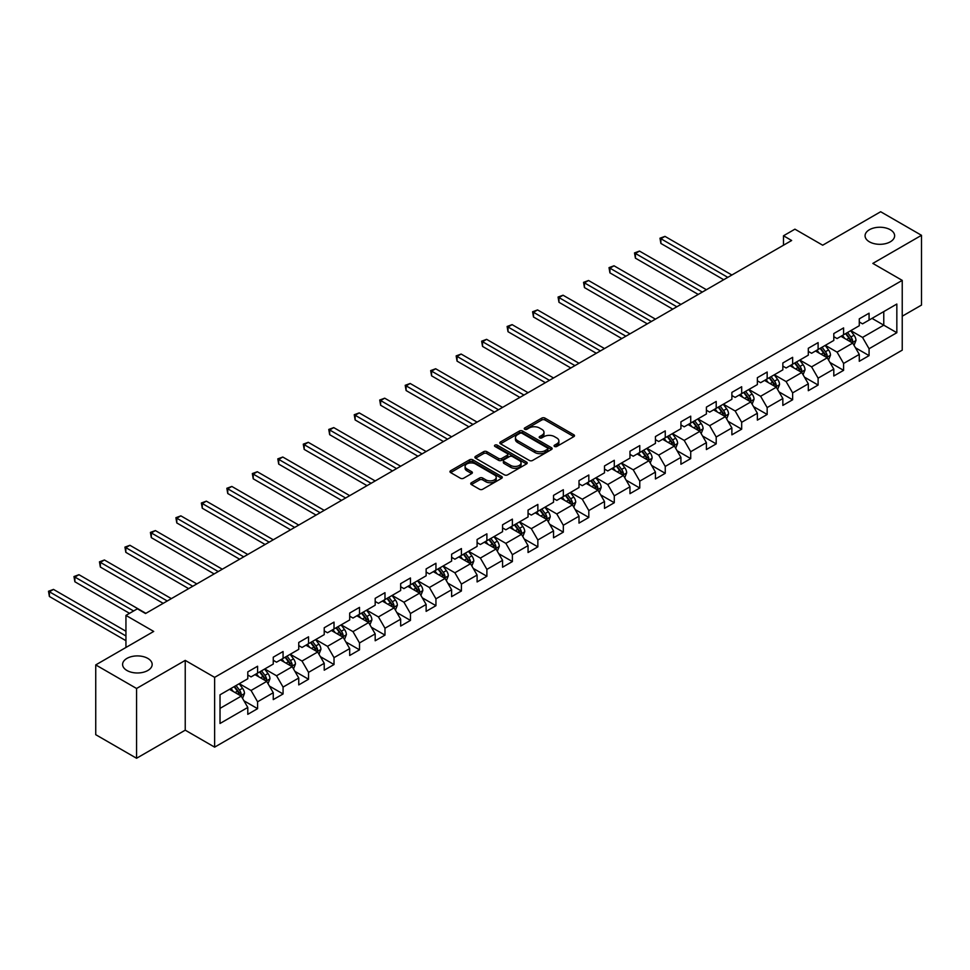<?xml version="1.0" encoding="UTF-8"?>
<svg xmlns="http://www.w3.org/2000/svg" width="970" height="970" viewBox="0 0 970 970"><rect width="100%" height="100%" fill="white"/><g stroke="black" fill="none" stroke-linecap="round" stroke-linejoin="round"><path stroke-width="1.45" d="M554.561 446.455A1.588 0.921 0 0 0 556.804 446.455L573.84 436.621A2.267 1.309 0 0 0 574.495 435.7A2.267 1.309 0 0 0 573.84 434.778L544.982 418.118A2.267 1.309 0 0 0 541.769 418.118L524.734 427.952A1.588 0.921 0 0 0 524.273 428.594A1.588 0.921 0 0 0 524.734 429.249A1.588 0.921 0 0 0 526.977 429.249L529.183 427.976A7.251 4.183 0 0 1 539.441 427.976L541.854 429.358A7.251 4.183 0 0 1 543.976 432.317A7.251 4.183 0 0 1 541.854 435.287L539.647 436.561A1.588 0.921 0 0 0 539.187 437.203A1.588 0.921 0 0 0 539.647 437.858A1.588 0.921 0 0 0 541.89 437.858L544.097 436.585A7.251 4.183 0 0 1 554.355 436.585L556.756 437.967A7.251 4.183 0 0 1 558.89 440.926A7.251 4.183 0 0 1 556.756 443.896L554.561 445.169A1.588 0.921 0 0 0 554.088 445.812A1.588 0.921 0 0 0 554.561 446.455L554.561 445.169M147.828 658.412A14.78 8.536 0 0 0 131.726 656.557A14.78 8.536 0 0 0 122.596 664.438A14.78 8.536 0 0 0 126.924 670.476A14.78 8.536 0 0 0 143.039 672.331A14.78 8.536 0 0 0 152.169 664.438A14.78 8.536 0 0 0 147.828 658.412M890.302 229.744A14.78 8.536 0 0 0 874.2 227.889A14.78 8.536 0 0 0 865.07 235.783A14.78 8.536 0 0 0 869.399 241.809A14.78 8.536 0 0 0 885.513 243.664A14.78 8.536 0 0 0 894.631 235.783A14.78 8.536 0 0 0 890.302 229.744M471.396 482.72A2.267 1.309 0 0 0 470.729 483.642A2.267 1.309 0 0 0 471.396 484.576L479.495 489.244A2.267 1.309 0 0 0 482.696 489.244L501.611 478.319A2.267 1.309 0 0 0 502.278 477.398A2.267 1.309 0 0 0 501.611 476.476L472.754 459.816A2.267 1.309 0 0 0 469.553 459.816L450.638 470.729A2.267 1.309 0 0 0 449.971 471.662A2.267 1.309 0 0 0 450.638 472.584L460.411 478.234A2.267 1.309 0 0 0 463.624 478.234L471.711 473.554A2.267 1.309 0 0 0 472.378 472.632A2.267 1.309 0 0 0 471.711 471.711L466.861 468.91A6.062 3.504 0 0 1 465.091 466.424A6.062 3.504 0 0 1 468.837 463.199A6.062 3.504 0 0 1 475.445 463.951L494.433 474.924A6.062 3.504 0 0 1 496.216 477.398A6.062 3.504 0 0 1 492.469 480.635A6.062 3.504 0 0 1 485.861 479.871L482.696 478.04A2.267 1.309 0 0 0 479.495 478.04L471.396 482.72L471.396 484.576L479.495 479.932L479.495 478.04M902.233 316.208L921.5 305.089L921.5 235.31L880.663 211.739L822.693 245.204L794.927 229.175L783.493 235.783L791.653 240.499L145.548 613.525L137.376 608.808L125.942 615.404L125.942 647.463M136.564 688.482L136.564 758.261L185.234 730.168L185.234 660.388L136.564 688.482L95.739 664.911L153.709 631.434L125.942 615.404M185.234 660.388L214.637 677.363L902.233 280.378L902.233 350.158L214.637 747.143L214.637 677.363M921.5 235.31L872.83 263.404L902.233 280.378M529.353 460.459A2.267 1.309 0 0 0 532.554 460.459L551.469 449.534A2.267 1.309 0 0 0 552.136 448.613A2.267 1.309 0 0 0 551.469 447.691L522.612 431.032A2.267 1.309 0 0 0 519.411 431.032L500.496 441.944A2.267 1.309 0 0 0 499.829 442.878A2.267 1.309 0 0 0 500.496 443.799L529.353 460.459M495.597 446.806A1.588 0.921 0 0 1 497.21 447.024L497.21 445.145L526.54 462.084A2.267 1.309 0 0 1 527.207 463.005A2.267 1.309 0 0 1 526.54 463.927L507.625 474.851A2.267 1.309 0 0 1 504.424 474.851L475.567 458.192L475.567 456.337A2.267 1.309 0 0 0 474.9 457.27A2.267 1.309 0 0 0 475.567 458.192M475.567 456.337L483.654 451.668A2.267 1.309 0 0 1 486.867 451.668L498.568 458.422A2.267 1.309 0 0 0 501.769 458.422L507.14 455.318A2.267 1.309 0 0 0 507.807 454.396A2.267 1.309 0 0 0 507.14 453.475L494.955 446.442A1.588 0.921 0 0 1 494.494 445.788A1.588 0.921 0 0 1 495.476 444.939A1.588 0.921 0 0 1 497.21 445.145M136.564 758.261L95.739 734.69L95.739 664.911M243.955 700.789L257.583 708.67L257.583 701.783L273.261 692.726L273.261 699.612L283.07 693.962L283.07 687.075L298.748 678.018L298.748 684.905L308.545 679.242L308.545 672.368L324.222 663.31L324.222 670.197L334.019 664.535L334.019 657.648L349.697 648.603L349.697 655.49L359.506 649.827L359.506 642.94L375.184 633.895L375.184 640.77L384.981 635.12L384.981 628.233L400.658 619.175L400.658 626.062L410.455 620.412L410.455 613.525L426.133 604.468L426.133 611.355L435.942 605.692L435.942 598.817L451.62 589.76L451.62 596.647L461.417 590.985L461.417 584.098L477.094 575.052L477.094 581.939L486.891 576.277L486.891 569.39L502.569 560.345L502.569 567.22L512.378 561.569L512.378 554.682L528.056 545.637L528.056 552.512L537.853 546.862L537.853 539.975L553.53 530.917L553.53 537.804L563.327 532.142L563.327 525.267L579.005 516.21L579.005 523.097L588.814 517.434L588.814 510.559L604.492 501.502L604.492 508.389L614.289 502.727L614.289 495.84L629.966 486.794L629.966 493.669L639.763 488.019L639.763 481.132L655.441 472.087L655.441 478.962L665.25 473.311L665.25 466.424L680.928 457.367L680.928 464.254L690.725 458.604L690.725 451.717L706.403 442.659L706.403 449.546L716.199 443.884L716.199 437.009L731.877 427.952L731.877 434.839L741.674 429.176L741.674 422.289L757.364 413.244L757.364 420.131L767.161 414.469L767.161 407.582L782.838 398.537L782.838 405.411L792.635 399.761L792.635 392.874L808.313 383.817L808.313 390.704L818.11 385.054L818.11 378.167L833.8 369.109L833.8 375.996L843.597 370.334L843.597 363.459L859.274 354.402L859.274 361.289L869.071 355.626L869.071 348.739L896.838 332.71L896.838 304.046L883.767 311.588L883.767 325.168L896.838 332.71M257.583 708.67L247.786 714.32L247.786 707.445L220.02 723.474L220.02 694.799L247.786 678.77L247.786 671.895L257.583 666.232L257.583 673.119L273.261 664.062L273.261 657.187L283.07 651.525L283.07 658.412L298.748 649.354L298.748 642.467L308.545 636.817L308.545 643.692L324.222 634.647L324.222 627.76L334.019 622.11L334.019 628.984L349.697 619.939L349.697 613.052L359.506 607.39L359.506 614.277L375.184 605.219L375.184 598.344L384.981 592.682L384.981 599.569L400.658 590.512L400.658 583.637L410.455 577.974L410.455 584.861L426.133 575.804L426.133 568.917L435.942 563.267L435.942 570.142L451.62 561.096L451.62 554.209L461.417 548.559L461.417 555.434L477.094 546.389L477.094 539.502L486.891 533.839L486.891 540.726L502.569 531.681L502.569 524.794L512.378 519.132L512.378 526.019L528.056 516.962L528.056 510.087L537.853 504.424L537.853 511.311L553.53 502.254L553.53 495.367L563.327 489.717L563.327 496.604L579.005 487.546L579.005 480.659L588.814 475.009L588.814 481.884L604.492 472.839L604.492 465.952L614.289 460.289L614.289 467.176L629.966 458.131L629.966 451.244L639.763 445.582L639.763 452.469L655.441 443.411L655.441 436.536L665.25 430.874L665.25 437.761L680.928 428.704L680.928 421.817L690.725 416.166L690.725 423.053L706.403 413.996L706.403 407.109L716.199 401.459L716.199 408.334L731.877 399.288L731.877 392.401L741.674 386.739L741.674 393.626L757.364 384.581L757.364 377.694L767.161 372.031L767.161 378.918L782.838 369.861L782.838 362.986L792.635 357.324L792.635 364.211L808.313 355.153L808.313 348.279L818.11 342.616L818.11 349.503L833.8 340.446L833.8 333.559L843.597 327.908L843.597 334.783L859.274 325.738L859.274 318.851L869.071 313.201L869.071 320.076L896.838 304.046M254.977 674.623L266.738 681.413L251.06 690.47L239.299 683.68M247.786 674.999L251.06 676.89L257.583 673.119M251.06 690.47L257.583 701.783M266.738 681.413L273.261 692.726M280.451 659.915L292.212 666.705L276.535 675.763L264.774 668.973M273.261 660.291L276.535 662.183L283.07 658.412M276.535 675.763L283.07 687.075M292.212 666.705L298.748 678.018M305.926 645.208L317.687 651.998L302.01 661.043L290.248 654.253M298.748 645.584L302.01 647.475L308.545 643.692M302.01 661.043L308.545 672.368M317.687 651.998L324.222 663.31M331.413 630.5L343.174 637.29L327.496 646.335L315.735 639.545M324.222 630.876L327.496 632.755L334.019 628.984M327.496 646.335L334.019 657.648M343.174 637.29L349.697 648.603M356.887 615.78L368.649 622.57L352.971 631.628L341.21 624.838M349.697 616.168L352.971 618.048L359.506 614.277M352.971 631.628L359.506 642.94M368.649 622.57L375.184 633.895M382.362 601.073L394.123 607.863L378.445 616.92L366.684 610.13M375.184 601.448L378.445 603.34L384.981 599.569M378.445 616.92L384.981 628.233M394.123 607.863L400.658 619.175M407.849 586.365L419.61 593.155L403.92 602.212L392.171 595.422M400.658 586.741L403.92 588.632L410.455 584.861M403.92 602.212L410.455 613.525M419.61 593.155L426.133 604.468M433.323 571.657L445.084 578.447L429.407 587.493L417.646 580.703M426.133 572.033L429.407 573.925L435.942 570.142M429.407 587.493L435.942 598.817M445.084 578.447L451.62 589.76M458.798 556.95L470.559 563.74L454.882 572.785L443.12 565.995M451.62 557.326L454.882 559.205L461.417 555.434M454.882 572.785L461.417 584.098M470.559 563.74L477.094 575.052M484.285 542.242L496.046 549.02L480.356 558.077L468.607 551.287M477.094 542.618L480.356 544.497L486.891 540.726M480.356 558.077L486.891 569.39M496.046 549.02L502.569 560.345M509.759 527.522L521.52 534.312L505.843 543.37L494.082 536.58M502.569 527.898L505.843 529.79L512.378 526.019M505.843 543.37L512.378 554.682M521.52 534.312L528.056 545.637M535.234 512.815L546.995 519.605L531.317 528.662L519.556 521.872M528.056 513.191L531.317 515.082L537.853 511.311M531.317 528.662L537.853 539.975M546.995 519.605L553.53 530.917M560.721 498.107L572.482 504.897L556.792 513.954L545.043 507.164M553.53 498.483L556.792 500.374L563.327 496.604M556.792 513.954L563.327 525.267M572.482 504.897L579.005 516.21M586.195 483.399L597.957 490.189L582.279 499.235L570.518 492.445M579.005 483.775L582.279 485.655L588.814 481.884M582.279 499.235L588.814 510.559M597.957 490.189L604.492 501.502M611.67 468.692L623.431 475.482L607.753 484.527L595.992 477.737M604.492 469.068L607.753 470.947L614.289 467.176M607.753 484.527L614.289 495.84M623.431 475.482L629.966 486.794M637.157 453.972L648.918 460.762L633.228 469.82L621.479 463.029M629.966 454.36L633.228 456.239L639.763 452.469M633.228 469.82L639.763 481.132M648.918 460.762L655.441 472.087M662.631 439.264L674.393 446.054L658.715 455.112L646.954 448.322M655.441 439.64L658.715 441.532L665.25 437.761M658.715 455.112L665.25 466.424M674.393 446.054L680.928 457.367M688.106 424.557L699.867 431.347L684.189 440.404L672.428 433.614M680.928 424.933L684.189 426.824L690.725 423.053M684.189 440.404L690.725 451.717M699.867 431.347L706.403 442.659M713.593 409.849L725.342 416.639L709.664 425.684L697.915 418.894M706.403 410.225L709.664 412.104L716.199 408.334M709.664 425.684L716.199 437.009M725.342 416.639L731.877 427.952M739.067 395.142L750.828 401.932L735.151 410.977L723.39 404.187M731.877 395.517L735.151 397.397L741.674 393.626M735.151 410.977L741.674 422.289M750.828 401.932L757.364 413.244M764.542 380.422L776.303 387.212L760.625 396.269L748.864 389.479M757.364 380.81L760.625 382.689L767.161 378.918M760.625 396.269L767.161 407.582M776.303 387.212L782.838 398.537M790.029 365.714L801.778 372.504L786.1 381.562L774.339 374.772M782.838 366.09L786.1 367.982L792.635 364.211M786.1 381.562L792.635 392.874M801.778 372.504L808.313 383.817M815.503 351.007L827.264 357.797L811.587 366.854L799.826 360.064M808.313 351.382L811.587 353.274L818.11 349.503M811.587 366.854L818.11 378.167M827.264 357.797L833.8 369.109M840.978 336.299L852.739 343.089L837.061 352.134L825.3 345.344M833.8 336.675L837.061 338.566L843.597 334.783M837.061 352.134L843.597 363.459M852.739 343.089L859.274 354.402M872.018 318.378L883.767 325.168L862.536 337.427L850.775 330.637M859.274 321.967L862.536 323.847L869.071 320.076M862.536 337.427L869.071 348.739M185.234 730.168L214.637 747.143M783.493 235.783L783.493 245.204M220.02 708.379L241.251 696.12L229.49 689.33M241.251 696.12L247.786 707.445M855.431 347.757L869.071 355.626M829.956 362.465L843.597 370.334M804.482 377.172L818.11 385.054M778.995 391.88L792.635 399.761M753.52 406.6L767.161 414.469M728.046 421.307L741.674 429.176M702.559 436.015L716.199 443.884M677.084 450.723L690.725 458.604M651.61 465.43L665.25 473.311M626.123 480.15L639.763 488.019M600.648 494.858L614.289 502.727M575.174 509.565L588.814 517.434M549.687 524.273L563.327 532.142M524.212 538.98L537.853 546.862M498.738 553.688L512.378 561.569M473.263 568.408L486.891 576.277M447.776 583.115L461.417 590.985M422.302 597.823L435.942 605.692M396.827 612.531L410.455 620.412M371.34 627.238L384.981 635.12M345.866 641.958L359.506 649.827M320.391 656.666L334.019 664.535M294.904 671.373L308.545 679.242M269.43 686.081L283.07 693.962M555.192 446.685L556.756 445.776A7.251 4.183 0 0 0 558.89 442.817L558.89 440.926M543.976 432.317L543.976 434.208A7.251 4.183 0 0 1 541.854 437.167L540.278 438.076M573.84 434.778L573.84 436.621L544.982 419.998A2.267 1.309 0 0 0 541.769 419.998L525.376 429.467M551.469 447.691L551.469 449.534L522.612 432.911A2.267 1.309 0 0 0 519.411 432.911L500.52 443.811M547.468 449.255A1.588 0.921 0 0 0 547.929 448.613A1.588 0.921 0 0 0 547.468 447.97L522.139 433.335A1.588 0.921 0 0 0 519.884 433.335L517.568 434.681A7.251 4.183 0 0 0 515.434 437.64A7.251 4.183 0 0 0 517.568 440.61L534.882 450.601A7.251 4.183 0 0 0 545.14 450.601L547.468 449.255L547.468 451.147A1.588 0.921 0 0 0 547.929 450.504L547.929 448.613M515.434 437.64L515.434 439.531A7.251 4.183 0 0 0 517.568 442.49L517.568 440.61M547.468 451.147L545.14 452.493A7.251 4.183 0 0 1 534.882 452.493L517.568 442.49M475.591 458.204L483.654 453.548L483.654 451.668M507.807 454.396L507.807 456.288A2.267 1.309 0 0 1 507.14 457.209L501.769 460.313A2.267 1.309 0 0 1 498.568 460.313L486.867 453.548A2.267 1.309 0 0 0 483.654 453.548M497.21 447.024L526.516 463.951M510.705 465.43A6.062 3.504 0 0 0 517.325 466.194A6.062 3.504 0 0 0 521.06 462.957A6.062 3.504 0 0 0 519.289 460.483L512.596 456.615A2.267 1.309 0 0 0 509.383 456.615L504.012 459.719A2.267 1.309 0 0 0 503.357 460.641A2.267 1.309 0 0 0 504.012 461.575L510.705 465.43L510.705 467.322A6.062 3.504 0 0 0 517.325 468.073A6.062 3.504 0 0 0 521.06 464.848L521.06 462.957M503.357 460.641L503.357 462.532A2.267 1.309 0 0 0 504.012 463.454L504.012 461.575M510.705 467.322L504.012 463.454M496.216 477.398L496.216 479.289A6.062 3.504 0 0 1 492.469 482.514A6.062 3.504 0 0 1 485.861 481.763L482.696 479.932A2.267 1.309 0 0 0 479.495 479.932M465.091 466.424L465.091 468.316A6.062 3.504 0 0 0 466.861 470.789L466.861 468.91M471.687 473.578L466.861 470.789M501.611 476.476L501.611 478.319L472.754 461.696A2.267 1.309 0 0 0 469.553 461.696L450.662 472.596M854.036 345.32L855.976 340.434A6.123 3.528 -120 0 0 854.024 335.22L850.654 330.721M844.773 338.481L842.481 335.426M731.877 275.007L664.971 236.377L660.885 238.729L660.885 243.446L723.717 279.724M851.793 342.543L852.666 340.688A6.123 3.528 -120 0 0 850.92 337.002L847.55 332.504M846.01 333.389L849.756 338.384A3.116 1.794 60 0 1 850.314 339.33L852.666 340.688M845.585 333.644L848.956 338.142A6.123 3.528 60 0 1 850.714 341.816M660.885 243.446L659.988 238.208L727.791 277.359M659.988 238.208L664.971 236.377M828.55 360.028L830.49 355.141A6.123 3.528 -120 0 0 828.538 349.928L825.167 345.429M819.298 353.201L817.007 350.146M706.403 289.715L639.485 251.084L635.411 253.437L635.411 258.153L698.23 294.431M826.319 357.251L827.192 355.396A6.123 3.528 -120 0 0 825.434 351.722L822.063 347.212M820.535 348.097L824.27 353.092A3.116 1.794 60 0 1 824.839 354.038L827.192 355.396M820.111 348.351L823.481 352.85A6.123 3.528 60 0 1 825.227 356.536M635.411 258.153L634.501 252.927L702.316 292.079M634.501 252.927L639.485 251.084M803.075 374.747L805.015 369.849A6.123 3.528 -120 0 0 803.063 364.635L799.692 360.137M793.812 367.909L791.532 364.853M680.928 304.422L614.01 265.792L609.924 268.156L609.924 272.861L672.756 309.139M800.832 371.959L801.717 370.103A6.123 3.528 -120 0 0 799.959 366.43L796.588 361.931M795.06 362.816L798.795 367.8A3.116 1.794 60 0 1 799.365 368.758L801.717 370.103M794.624 363.059L797.995 367.557A6.123 3.528 60 0 1 799.753 371.243M609.924 272.861L609.027 267.635L676.842 306.787M609.027 267.635L614.01 265.792M777.601 389.455L779.54 384.557A6.123 3.528 -120 0 0 777.588 379.343L774.218 374.844M768.337 382.616L766.045 379.561M655.441 319.142L588.535 280.5L584.449 282.864L584.449 287.581L647.281 323.847M775.357 386.666L776.23 384.823A6.123 3.528 -120 0 0 774.484 381.137L771.114 376.639M769.574 377.524L773.32 382.519A3.116 1.794 60 0 1 773.878 383.465L776.23 384.823M769.149 377.766L772.52 382.265A6.123 3.528 60 0 1 774.278 385.951M584.449 287.581L583.552 282.343L651.367 321.494M583.552 282.343L588.535 280.5M752.114 404.163L754.054 399.264A6.123 3.528 -120 0 0 752.102 394.05L748.731 389.552M742.862 397.324L740.571 394.269M629.966 333.85L563.049 295.219L558.975 297.572L558.975 302.288L621.794 338.566M749.883 401.374L750.756 399.531A6.123 3.528 -120 0 0 748.998 395.845L745.627 391.346M744.099 392.232L747.834 397.227A3.116 1.794 60 0 1 748.404 398.173L750.756 399.531M743.675 392.474L747.045 396.972A6.123 3.528 60 0 1 748.791 400.658M558.975 302.288L558.065 297.05L625.88 336.202M558.065 297.05L563.049 295.219M726.639 418.87L728.579 413.972A6.123 3.528 -120 0 0 726.627 408.77L723.256 404.26M717.376 412.032L715.096 408.976M604.492 348.557L537.574 309.927L533.488 312.279L533.488 316.996L596.32 353.274M724.396 416.094L725.281 414.238A6.123 3.528 -120 0 0 723.523 410.553L720.152 406.054M718.624 406.939L722.359 411.935A3.116 1.794 60 0 1 722.929 412.88L725.281 414.238M718.188 407.194L721.559 411.692A6.123 3.528 60 0 1 723.317 415.366M533.488 316.996L532.591 311.758L600.406 350.91M532.591 311.758L537.574 309.927M701.164 433.578L703.104 428.691A6.123 3.528 -120 0 0 701.152 423.478L697.782 418.979M691.901 426.751L689.609 423.696M579.005 363.265L512.099 324.635L508.013 326.987L508.013 331.704L570.845 367.982M698.921 430.801L699.794 428.946A6.123 3.528 -120 0 0 698.048 425.272L694.678 420.762M693.138 421.647L696.884 426.642A3.116 1.794 60 0 1 697.442 427.588L699.794 428.946M692.713 421.901L696.084 426.4A6.123 3.528 60 0 1 697.842 430.074M508.013 331.704L507.116 326.478L574.931 365.617M507.116 326.478L512.099 324.635M675.678 448.286L677.618 443.399A6.123 3.528 -120 0 0 675.666 438.185L672.295 433.687M666.426 441.459L664.135 438.404M553.53 377.973L486.613 339.342L482.539 341.707L482.539 346.411L545.358 382.689M673.447 445.509L674.32 443.654A6.123 3.528 -120 0 0 672.562 439.98L669.191 435.481M667.663 436.367L671.398 441.35A3.116 1.794 60 0 1 671.967 442.296L674.32 443.654M667.239 436.609L670.61 441.107A6.123 3.528 60 0 1 672.355 444.793M482.539 346.411L481.641 341.185L549.444 380.337M481.641 341.185L486.613 339.342M650.203 463.005L652.143 458.107A6.123 3.528 -120 0 0 650.191 452.893L646.82 448.395M640.94 456.167L638.66 453.111M528.056 392.68L461.138 354.05L457.052 356.414L457.052 361.131L519.884 397.397M647.96 460.216L648.845 458.373A6.123 3.528 -120 0 0 647.087 454.687L643.716 450.189M642.188 451.074L645.923 456.07A3.116 1.794 60 0 1 646.493 457.015L648.845 458.373M641.752 451.317L645.135 455.815A6.123 3.528 60 0 1 646.881 459.501M457.052 361.131L456.155 355.893L523.97 395.045M456.155 355.893L461.138 354.05M624.728 477.713L626.668 472.814A6.123 3.528 -120 0 0 624.716 467.601L621.346 463.102M615.465 470.874L613.173 467.819M502.569 407.4L435.663 368.758L431.577 371.122L431.577 375.839L494.409 412.104M622.485 474.924L623.358 473.081A6.123 3.528 -120 0 0 621.612 469.395L618.242 464.897M616.702 465.782L620.448 470.777A3.116 1.794 60 0 1 621.006 471.723L623.358 473.081M616.277 466.024L619.648 470.523A6.123 3.528 60 0 1 621.406 474.209M431.577 375.839L430.68 370.601L498.495 409.752M430.68 370.601L435.663 368.758M599.242 492.42L601.194 487.522A6.123 3.528 -120 0 0 599.23 482.32L595.859 477.81M589.99 485.582L587.699 482.526M477.094 422.108L410.177 383.477L406.103 385.83L406.103 390.546L468.922 426.824M597.011 489.644L597.884 487.789A6.123 3.528 -120 0 0 596.126 484.103L592.755 479.604M591.227 480.489L594.962 485.485A3.116 1.794 60 0 1 595.531 486.431L597.884 487.789M590.803 480.732L594.173 485.242A6.123 3.528 60 0 1 595.919 488.916M406.103 390.546L405.205 385.308L473.008 424.46M405.205 385.308L410.177 383.477M573.767 507.128L575.707 502.242A6.123 3.528 -120 0 0 573.755 497.028L570.384 492.53M564.504 500.302L562.224 497.234M451.62 436.815L384.702 398.185L380.616 400.537L380.616 405.254L443.448 441.532M571.524 504.351L572.409 502.496A6.123 3.528 -120 0 0 570.651 498.81L567.28 494.312M565.752 495.197L569.487 500.193A3.116 1.794 60 0 1 570.057 501.138L572.409 502.496M565.328 495.452L568.699 499.95A6.123 3.528 60 0 1 570.445 503.624M380.616 405.254L379.719 400.028L447.534 439.167M379.719 400.028L384.702 398.185M548.292 521.836L550.232 516.949A6.123 3.528 -120 0 0 548.28 511.736L544.91 507.237M539.029 515.009L536.737 511.954M426.133 451.523L359.227 412.893L355.141 415.245L355.141 419.962L417.973 456.239M546.049 519.059L546.922 517.204A6.123 3.528 -120 0 0 545.176 513.53L541.806 509.032M540.266 509.917L544.012 514.9A3.116 1.794 60 0 1 544.582 515.846L546.922 517.204M539.841 510.159L543.212 514.658A6.123 3.528 60 0 1 544.97 518.344M355.141 419.962L354.244 414.736L422.059 453.887M354.244 414.736L359.227 412.893M522.806 536.555L524.758 531.657A6.123 3.528 -120 0 0 522.794 526.443L519.423 521.945M513.554 529.717L511.263 526.661M400.658 466.23L333.741 427.6L329.667 429.965L329.667 434.681L392.498 470.947M520.575 533.767L521.448 531.912A6.123 3.528 -120 0 0 519.702 528.238L516.331 523.739M514.791 524.625L518.526 529.608A3.116 1.794 60 0 1 519.096 530.566L521.448 531.912M514.367 524.867L517.737 529.365A6.123 3.528 60 0 1 519.483 533.051M329.667 434.681L328.769 429.443L396.572 468.595M328.769 429.443L333.741 427.6M497.331 551.263L499.271 546.365A6.123 3.528 -120 0 0 497.319 541.151L493.948 536.653M488.068 544.425L485.788 541.369M375.184 480.95L308.266 442.308L304.18 444.672L304.18 449.389L367.012 485.655M495.088 548.474L495.973 546.631A6.123 3.528 -120 0 0 494.215 542.945L490.844 538.447M489.316 539.332L493.051 544.328A3.116 1.794 60 0 1 493.621 545.273L495.973 546.631M488.892 539.575L492.263 544.073A6.123 3.528 60 0 1 494.009 547.759M304.18 449.389L303.283 444.151L371.098 483.303M303.283 444.151L308.266 442.308M471.856 565.971L473.796 561.072A6.123 3.528 -120 0 0 471.844 555.858L468.474 551.36M462.593 559.132L460.301 556.077M349.697 495.658L282.791 457.028L278.705 459.38L278.705 464.096L341.537 500.374M469.613 563.194L470.486 561.339A6.123 3.528 -120 0 0 468.74 557.653L465.37 553.155M463.83 554.04L467.576 559.035A3.116 1.794 60 0 1 468.146 559.981L470.486 561.339M463.405 554.282L466.776 558.793A6.123 3.528 60 0 1 468.534 562.467M278.705 464.096L277.808 458.858L345.623 498.01M277.808 458.858L282.791 457.028M446.37 580.678L448.322 575.792A6.123 3.528 -120 0 0 446.358 570.578L442.987 566.08M437.118 573.84L434.827 570.784M324.222 510.365L257.305 471.735L253.231 474.087L253.231 478.804L316.062 515.082M444.139 577.902L445.012 576.047A6.123 3.528 -120 0 0 443.266 572.361L439.895 567.862M438.355 568.747L442.09 573.743A3.116 1.794 60 0 1 442.659 574.689L445.012 576.047M437.931 569.002L441.301 573.5A6.123 3.528 60 0 1 443.047 577.174M253.231 478.804L252.333 473.566L320.136 512.718M252.333 473.566L257.305 471.735M420.895 595.386L422.835 590.5A6.123 3.528 -120 0 0 420.883 585.286L417.512 580.787M411.632 588.56L409.352 585.504M298.748 525.073L231.83 486.443L227.744 488.795L227.744 493.512L290.576 529.79M418.652 592.609L419.537 590.754A6.123 3.528 -120 0 0 417.779 587.08L414.408 582.57M412.88 583.467L416.615 588.45A3.116 1.794 60 0 1 417.185 589.396L419.537 590.754M412.456 583.71L415.827 588.208A6.123 3.528 60 0 1 417.573 591.894M227.744 493.512L226.847 488.286L294.662 527.438M226.847 488.286L231.83 486.443M395.421 610.106L397.361 605.207A6.123 3.528 -120 0 0 395.408 599.993L392.038 595.495M386.157 603.267L383.865 600.212M273.261 539.781L206.355 501.15L202.269 503.515L202.269 508.219L265.101 544.497M393.177 607.317L394.05 605.462A6.123 3.528 -120 0 0 392.304 601.788L388.934 597.29M387.394 598.175L391.14 603.158A3.116 1.794 60 0 1 391.71 604.116L394.05 605.462M386.969 598.417L390.34 602.916A6.123 3.528 60 0 1 392.098 606.602M202.269 508.219L201.372 502.993L269.187 542.145M201.372 502.993L206.355 501.15M369.934 624.813L371.886 619.915A6.123 3.528 -120 0 0 369.934 614.701L366.551 610.203M360.682 617.975L358.391 614.919M247.786 554.5L180.869 515.858L176.795 518.222L176.795 522.939L239.626 559.205M367.703 622.025L368.576 620.182A6.123 3.528 -120 0 0 366.83 616.496L363.459 611.997M361.919 612.882L365.666 617.878A3.116 1.794 60 0 1 366.224 618.824L368.576 620.182M361.495 613.125L364.865 617.623A6.123 3.528 60 0 1 366.611 621.309M176.795 522.939L175.897 517.701L243.7 556.853M175.897 517.701L180.869 515.858M344.459 639.521L346.399 634.622A6.123 3.528 -120 0 0 344.447 629.409L341.076 624.91M335.208 632.682L332.916 629.627M222.312 569.208L155.394 530.578L151.308 532.93L151.308 537.647L214.14 573.925M342.216 636.744L343.101 634.889A6.123 3.528 -120 0 0 341.343 631.203L337.972 626.705M336.445 627.59L340.179 632.586A3.116 1.794 60 0 1 340.749 633.531L343.101 634.889M336.02 627.832L339.391 632.343A6.123 3.528 60 0 1 341.137 636.017M151.308 537.647L150.411 532.409L218.226 571.56M150.411 532.409L155.394 530.578M318.984 654.229L320.924 649.33A6.123 3.528 -120 0 0 318.972 644.128L315.602 639.618M309.721 647.39L307.429 644.335M196.825 583.916L129.919 545.285L125.833 547.638L125.833 552.354L188.665 588.632M316.741 651.452L317.614 649.597A6.123 3.528 -120 0 0 315.868 645.911L312.498 641.412M310.958 642.298L314.704 647.293A3.116 1.794 60 0 1 315.274 648.239L317.614 649.597M310.533 642.552L313.904 647.051A6.123 3.528 60 0 1 315.662 650.724M125.833 552.354L124.936 547.116L192.751 586.268M124.936 547.116L129.919 545.285M293.498 668.936L295.45 664.05A6.123 3.528 -120 0 0 293.498 658.836L290.127 654.338M284.246 662.11L281.955 659.054M171.35 598.623L104.433 559.993L100.359 562.345L100.359 567.062L163.19 603.34M291.267 666.16L292.14 664.304A6.123 3.528 -120 0 0 290.394 660.631L287.023 656.12M285.483 657.005L289.23 662.001A3.116 1.794 60 0 1 289.787 662.946L292.14 664.304M285.059 657.26L288.429 661.758A6.123 3.528 60 0 1 290.175 665.444M100.359 567.062L99.461 561.836L167.264 600.988M99.461 561.836L104.433 559.993M268.023 683.656L269.963 678.757A6.123 3.528 -120 0 0 268.011 673.544L264.64 669.045M258.772 676.817L256.48 673.762M145.876 613.331L78.958 574.701L74.872 577.065L74.872 581.77L129.543 613.331M265.792 680.867L266.665 679.012A6.123 3.528 -120 0 0 264.907 675.338L261.536 670.84M260.008 671.725L263.743 676.708A3.116 1.794 60 0 1 264.313 677.654L266.665 679.012M259.584 671.967L262.955 676.466A6.123 3.528 60 0 1 264.701 680.152M74.872 581.77L73.975 576.544L133.63 610.979M73.975 576.544L78.958 574.701M242.548 698.364L244.488 693.465A6.123 3.528 -120 0 0 242.536 688.251L239.166 683.753M233.285 691.525L230.993 688.47M125.942 631.252L53.483 589.408L49.397 591.773L49.397 596.489L125.942 640.685M240.305 695.575L241.178 693.732A6.123 3.528 -120 0 0 239.432 690.046L236.062 685.547M234.522 686.433L238.268 691.428A3.116 1.794 60 0 1 238.838 692.374L241.178 693.732M234.097 686.675L237.468 691.173A6.123 3.528 60 0 1 239.226 694.86M49.397 596.489L48.5 591.251L125.942 635.968M48.5 591.251L53.483 589.408M556.756 445.776L556.756 443.896M539.647 437.858L539.647 436.561M541.854 437.167L541.854 435.287M524.734 429.249L524.734 427.952M541.769 419.998L541.769 418.118M544.982 419.998L544.982 418.118M500.496 443.799L500.496 441.944M519.411 432.911L519.411 431.032M522.612 432.911L522.612 431.032M534.882 452.493L534.882 450.601M545.14 452.493L545.14 450.601M486.867 453.548L486.867 451.668M498.568 460.313L498.568 458.422M501.769 460.313L501.769 458.422M507.14 457.209L507.14 455.318M526.54 463.927L526.54 462.084M482.696 479.932L482.696 478.04M485.861 481.763L485.861 479.871M471.711 473.554L471.711 471.711M450.638 472.584L450.638 470.729M469.553 461.696L469.553 459.816M472.754 461.696L472.754 459.816M852.133 342.737L855.928 340.543M850.92 337.002L854.024 335.22M846.567 339.524L848.956 338.142M826.658 357.445L830.453 355.25M825.434 351.722L828.538 349.928M821.081 354.232L823.481 352.85M801.184 372.153L804.979 369.97M799.959 366.43L803.063 364.635M795.606 368.939L797.995 367.557M775.697 386.872L779.492 384.678M774.484 381.137L777.588 379.343M770.131 383.647L772.52 382.265M750.222 401.58L754.017 399.385M748.998 395.845L752.102 394.05M744.645 398.355L747.045 396.972M724.748 416.288L728.543 414.093M723.523 410.553L726.627 408.77M719.17 413.075L721.559 411.692M699.261 430.995L703.068 428.801M698.048 425.272L701.152 423.478M693.695 427.782L696.084 426.4M673.786 445.703L677.581 443.52M672.562 439.98L675.666 438.185M668.209 442.49L670.61 441.107M648.312 460.423L652.107 458.228M647.087 454.687L650.191 452.893M642.734 457.197L645.135 455.815M622.825 475.13L626.632 472.936M621.612 469.395L624.716 467.601M617.259 471.905L619.648 470.523M597.35 489.838L601.145 487.643M596.126 484.103L599.23 482.32M591.773 486.625L594.173 485.242M571.876 504.545L575.671 502.351M570.651 498.81L573.755 497.028M566.298 501.332L568.699 499.95M546.389 519.253L550.196 517.071M545.176 513.53L548.28 511.736M540.823 516.04L543.212 514.658M520.914 533.973L524.709 531.778M519.702 528.238L522.794 526.443M515.337 530.748L517.737 529.365M495.44 548.68L499.235 546.486M494.215 542.945L497.319 541.151M489.862 545.455L492.263 544.073M469.953 563.388L473.76 561.193M468.74 557.653L471.844 555.858M464.387 560.175L466.776 558.793M444.478 578.096L448.273 575.901M443.266 572.361L446.358 570.578M438.901 574.883L441.301 573.5M419.004 592.803L422.799 590.609M417.779 587.08L420.883 585.286M413.426 589.59L415.827 588.208M393.517 607.511L397.324 605.328M392.304 601.788L395.408 599.993M387.951 604.298L390.34 602.916M368.042 622.231L371.837 620.036M366.83 616.496L369.934 614.701M362.477 619.005L364.865 617.623M342.568 636.938L346.363 634.744M341.343 631.203L344.447 629.409M336.99 633.713L339.391 632.343M317.081 651.646L320.888 649.451M315.868 645.911L318.972 644.128M311.515 648.433L313.904 647.051M291.606 666.354L295.401 664.159M290.394 660.631L293.498 658.836M286.041 663.14L288.429 661.758M266.132 681.061L269.927 678.879M264.907 675.338L268.011 673.544M260.554 677.848L262.955 676.466M240.645 695.781L244.452 693.586M239.432 690.046L242.536 688.251M235.079 692.556L237.468 691.173"/></g></svg>
